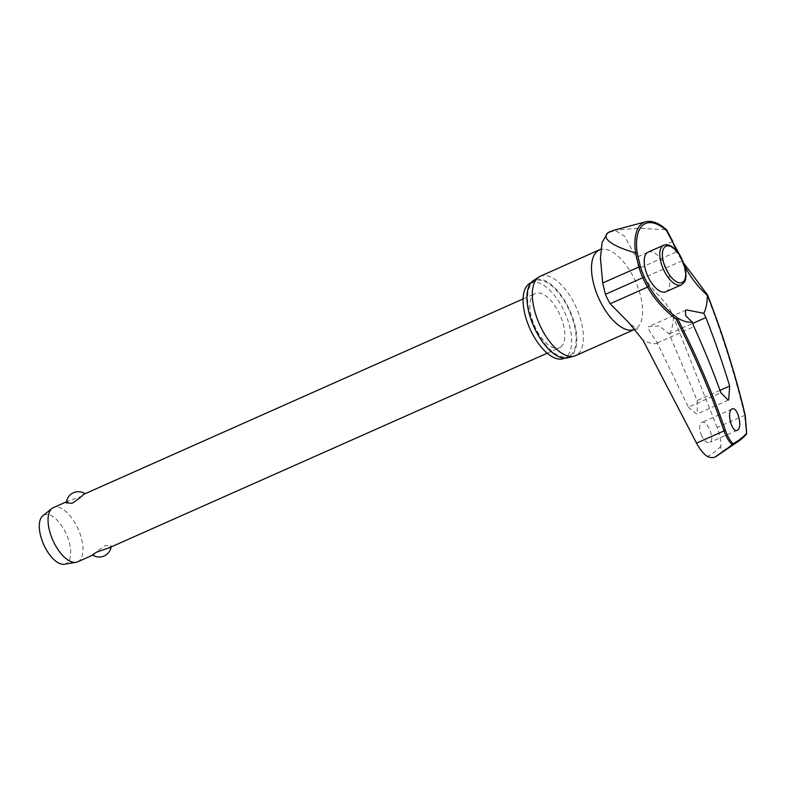 <?xml version="1.0" encoding="UTF-8"?>
<svg xmlns="http://www.w3.org/2000/svg" width="786" height="786" viewBox="0 0 786 786"><rect width="100%" height="100%" fill="white"/><g stroke="black" fill="none" stroke-linecap="round" stroke-linejoin="round"><path stroke-width="0.59" stroke-dasharray="3.93 2.95" d="M746.395 434.216L744.617 415.224A813.107 719.612 -113.9 0 0 707.036 295.32L707.4 294.897M745.118 415.155L717.107 427.446C719.711 434.285 720.958 440.533 720.85 446.193C720.683 449.946 721.607 451.41 723.631 450.604L723.14 450.889M701.318 434.982C704.246 441.143 707.164 443.569 710.072 442.263C715.574 438.893 706.29 418.181 701.289 422.75C699.157 425.049 699.167 429.127 701.318 434.982M737.229 430.276L710.072 442.263M688.359 407.197L696.75 414.104L697.261 413.8L697.162 400.496L669.191 333.873L659.13 325.915L648.696 326.632L647.841 327.114L649.826 331.505L657.273 342.951L688.359 407.197L720.86 392.764M530.619 282.921A41.275 19.218 -114 0 1 563.984 310.775A41.275 19.218 -114 0 1 565.959 357.276A41.275 19.218 -114 0 1 564.132 358.357M570.459 355.272A41.275 19.218 -114 0 1 568.632 356.353A41.275 19.218 -114 0 1 535.266 328.509A41.275 19.218 -114 0 1 533.291 282.007A41.275 19.218 -114 0 1 535.119 280.916A41.275 19.218 -114 0 1 568.484 308.77A41.275 19.218 -114 0 1 570.459 355.272M540.247 276.279A43.427 20.22 -114 0 1 575.362 305.587A43.427 20.22 -114 0 1 577.435 354.515A43.427 20.22 -114 0 1 575.509 355.665M567.698 357.866A42.385 19.738 66 0 0 570.96 356.264A42.385 19.738 66 0 0 568.249 307.1A42.385 19.738 66 0 0 533.38 280.602M717.107 427.446L673.445 316.925C667.658 301.097 652.419 291.871 644.638 277.458A45.863 21.35 66 0 0 639.853 268.075L636.1 257.494L624.693 236.311L616.951 231.457L609.838 231.634M677.817 252.188A44.262 20.603 -114 0 1 682.169 260.785A90.734 80.3 -113.9 0 0 684.793 266.257M648.155 252.11A21.713 10.11 -114 0 1 665.713 266.759A21.713 10.11 -114 0 1 666.754 291.223A21.713 10.11 -114 0 1 665.791 291.793M677.689 251.314L677.257 251.461A91.736 79.032 39.3 0 1 672.177 241.469L666.479 230.573M77.568 561.843A29.691 13.824 66 0 0 78.885 561.057A29.691 13.824 66 0 0 77.47 527.603A29.691 13.824 66 0 0 53.458 507.569M66.338 502.902L68.873 500.711L80.712 496.723C85.222 493.942 86.205 493.146 83.67 494.345M560.742 346.999A29.691 13.824 66 0 0 559.327 313.545A29.691 13.824 66 0 0 535.315 293.502A29.691 13.824 66 0 0 533.999 294.278A29.691 13.824 66 0 0 535.413 327.742A29.691 13.824 66 0 0 559.426 347.776A29.691 13.824 66 0 0 560.742 346.999M108.753 547.989L111.298 545.808L105.452 545.474C100.313 548.736 96.491 551.703 93.966 554.366L92.669 555.044M64.413 564.23A26.724 12.438 66 0 0 67.046 563.09A26.724 12.438 66 0 0 65.12 531.67A26.724 12.438 66 0 0 42.975 515.645M717.716 455.389A192.973 89.85 -114 0 0 719.701 453.964A192.973 89.85 -114 0 0 723.631 450.604L746.228 434.334M732.12 408.985L701.289 422.75M613.552 230.347L638.232 228.254L665.791 229.679M707.036 295.32A91.736 81.184 66.1 0 1 682.042 260.844A45.863 21.35 66 0 0 677.257 251.461L639.853 268.075M682.169 260.785L644.638 277.458M672.836 241.449L636.1 257.494M720.85 446.193A189.121 88.052 -114 0 1 714.494 452.078A189.121 88.052 -114 0 1 707.371 456.47M657.568 343.541A66.221 30.831 -114 0 1 642.958 340.171M599.423 249.997A43.427 20.22 -114 0 1 634.528 279.305A43.427 20.22 -114 0 1 636.611 328.234A43.427 20.22 -114 0 1 634.685 329.373L637.741 328.794C637.23 329.206 634.312 327.222 628.977 322.84M673.445 316.925A66.221 30.831 -114 0 1 669.456 334.482M669.191 333.873L692.663 323.439M665.929 229.669A50.55 23.531 66 0 0 645.738 221.77M681.383 284.866A21.713 10.11 66 0 0 682.336 284.296A21.713 10.11 66 0 0 680.774 258.761A21.713 10.11 66 0 0 663.748 245.183M657.273 342.951L693.94 326.662M719.996 390.347L697.162 400.496M683.849 263.339L680.48 256.157M568.632 356.353L564.525 358.18M600.818 249.182L601.899 248.111C601.27 248.199 600.789 251.589 600.435 258.289M686.365 309.9L648.696 326.632M66.466 501.782L68.873 500.711M523.122 298.916L535.315 293.502M111.16 546.918A12.065 12.065 0 0 0 111.298 545.808M547.233 353.199L559.426 347.776M728.209 400.133L696.75 414.104M535.119 280.916L531.012 282.744"/><path stroke-width="1.18" d="M715.093 457.02L732.493 444.807A188.65 87.826 66 0 0 737.916 441.703A188.65 87.826 66 0 0 739.852 440.307A188.65 87.826 66 0 0 746.395 434.216L746.602 433.292A187.805 87.433 -114 0 1 740.206 439.236A187.805 87.433 -114 0 1 733.024 443.648L732.493 444.807M676.029 318.949L677.493 317.947A90.734 78.354 40.3 0 1 648.882 286.153L647.556 287.126A91.736 79.219 -139.7 0 0 676.029 318.949A813.107 702.144 40.3 0 1 724.044 430.905C726.303 437.154 729.064 441.83 732.326 444.925M684.793 266.257A90.734 80.3 -113.9 0 0 707.292 295.241L707.4 294.897A814.227 720.595 66.1 0 1 745.138 415.244L746.602 433.292M707.036 295.32L707.292 295.241A60.807 28.306 -114 0 1 703.814 313.309L705.857 317.583A815.229 720.457 59.5 0 1 729.663 386.054L728.72 399.828L728.209 400.123L720.86 392.764A815.229 711.448 -133.9 0 0 693.94 326.662L692.25 322.122L685.569 315.608L685.608 310.342L686.365 309.9L703.814 313.309M609.838 231.634L607.725 232.862L602.066 242.442L600.435 258.289L602.695 282.95L605.407 294.328A45.863 21.35 66 0 0 610.152 303.74L628.977 322.84L642.958 340.171L696.534 443.127L725.38 430.306A814.227 703.097 -139.7 0 0 677.168 317.937L677.493 317.947A60.807 28.306 -114 0 0 692.25 322.122M746.543 434.088L739.891 440.278L717.716 455.389A192.973 89.85 -114 0 1 715.496 456.804C713.187 457.983 710.485 457.865 707.371 456.47C703.48 453.856 699.864 449.405 696.534 443.127M564.525 358.18L564.132 358.357A41.275 19.218 -114 0 1 530.756 330.503A41.275 19.218 -114 0 1 528.782 284.011A41.275 19.218 -114 0 1 530.619 282.921L531.012 282.744M635.167 329.177L575.509 355.665A43.427 20.22 -114 0 1 574.094 356.156A43.427 20.22 -114 0 1 539.717 324.893A43.427 20.22 -114 0 1 538.322 277.429A43.427 20.22 -114 0 1 538.931 276.996A43.427 20.22 -114 0 1 540.247 276.279L600.868 249.142M538.931 276.996L533.38 280.602A42.385 19.738 66 0 0 532.79 281.015A42.385 19.738 66 0 0 534.156 327.349A42.385 19.738 66 0 0 567.698 357.866L574.094 356.156M731.648 409.26C736.767 404.731 743.114 426.503 737.69 429.991C732.581 434.53 726.235 412.758 731.648 409.26L732.12 408.985M666.518 229.748C658.943 222.988 652.016 220.335 645.738 221.77A50.55 23.531 66 0 0 641.857 223.686A50.55 23.531 66 0 0 635.589 252.797L637.181 252.905A48.909 22.774 -114 0 1 643.262 224.845A48.909 22.774 -114 0 1 666.479 230.573L672.521 241.852A90.734 78.168 -140.7 0 0 677.552 251.736A44.262 20.603 -114 0 1 677.817 252.188M681.383 284.866L665.791 291.793A21.713 10.11 -114 0 1 648.234 277.144A21.713 10.11 -114 0 1 647.192 252.679A21.713 10.11 -114 0 1 648.155 252.11L663.748 245.183A21.713 10.11 66 0 0 662.785 245.753A21.713 10.11 66 0 0 664.347 271.288A21.713 10.11 66 0 0 681.383 284.866C687.445 279.875 684.852 279.629 686.04 276.446L685.775 270.718L681.727 258.456C675.685 247.757 669.692 243.336 663.748 245.183M66.466 501.782L53.458 507.569A29.691 13.824 66 0 0 52.141 508.346A29.691 13.824 66 0 0 52.023 508.434A29.691 13.824 66 0 0 52.878 540.316A29.691 13.824 66 0 0 75.967 562.324A29.691 13.824 66 0 0 77.568 561.843L92.748 555.103M523.122 298.916L83.67 494.345C81.145 497.007 77.313 499.965 72.174 503.227L66.338 502.902A12.065 12.065 0 0 1 84.878 493.608M93.966 554.366C91.431 555.555 92.414 554.759 96.914 551.988L108.753 547.989L547.233 353.199M42.975 515.645A26.724 12.438 66 0 0 42.866 515.734A26.724 12.438 66 0 0 43.633 544.423A26.724 12.438 66 0 0 64.413 564.23L75.967 562.324M648.882 286.153A44.262 20.603 -114 0 1 644.304 277.065A90.734 80.3 67.3 0 1 640.315 266.395L637.181 252.905M635.589 252.797L638.772 266.926A91.736 81.184 -112.7 0 0 642.81 277.713A45.863 21.35 66 0 0 647.556 287.126L610.152 303.74M733.024 443.648C729.998 440.641 727.453 436.191 725.38 430.306M635.461 252.797C618.346 248.199 600.239 239.681 607.725 232.862L613.552 230.347L645.738 221.77M640.315 266.395L602.695 282.95M644.304 277.065L605.407 294.328M672.521 241.852L680.48 256.157M634.685 329.373A43.427 20.22 -114 0 1 599.571 300.065A43.427 20.22 -114 0 1 597.498 251.137A43.427 20.22 -114 0 1 599.423 249.997M692.663 323.439L705.857 317.583M683.005 281.987A19.856 9.245 66 0 0 681.58 258.633A19.856 9.245 66 0 0 665.123 246.725A19.856 9.245 66 0 0 666.548 270.079A19.856 9.245 66 0 0 683.005 281.987M729.663 386.054L719.996 390.347M717.716 455.389L715.378 456.882M746.7 433.734L745.226 415.175C735.441 374.293 722.865 334.197 707.498 294.878L683.849 263.339M92.669 555.044A12.065 12.065 0 0 0 111.16 546.918M42.866 515.734L52.023 508.434M666.577 229.817L672.836 241.459"/></g></svg>
